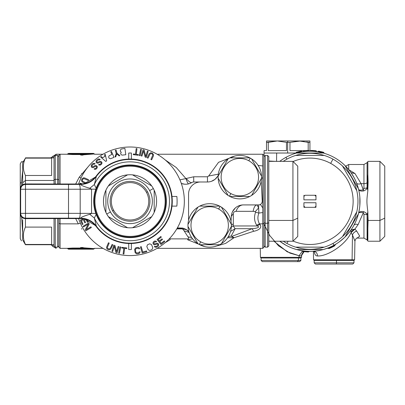 <?xml version="1.0" encoding="UTF-8"?>
<svg xmlns="http://www.w3.org/2000/svg" width="405" height="405" viewBox="0 0 405 405"><rect width="100%" height="100%" fill="white"/><g stroke="black" fill="none" stroke-linecap="round" stroke-linejoin="round"><path stroke-width="0.61" d="M177.218 228.177L178.2 228.638L181.202 228.638L182.832 228.081L177.365 227.919L182.832 228.081L186.006 229.357L188.948 231.898A12.064 12.064 0 0 0 186.011 229.362A12.064 12.064 0 0 1 188.948 231.893L186.624 229.762L182.468 228.891L184.062 230.774L189.155 232.521L184.062 230.774L187.955 236.844L191.636 237.512L187.955 236.844L184.062 230.774L182.468 228.891L181.202 228.638L182.832 228.081L186.624 229.762L182.468 228.891L176.934 228.891L182.468 228.891L176.934 228.891L178.2 228.638L177.218 228.177M185.92 178.58L186.239 178.473L185.92 178.58C187.135 182.093 188.041 183.85 188.649 183.85C188.041 183.85 187.135 182.093 185.92 178.58L179.931 179.855L185.92 178.58L176.261 167.518L165.25 159.96M188.649 183.85L190.122 183.369L188.654 183.85M184.599 184.194L181.324 183.445A12.064 12.064 0 0 0 191.843 182.508L190.471 183.217L191.843 182.508A3.62 3.62 0 0 1 193.711 181.987L193.711 176.788L186.239 178.473C188.811 181.642 190.679 182.989 191.843 182.508C190.679 182.989 188.811 181.642 186.239 178.473L193.711 176.788L193.711 181.987L207.218 181.987M81.891 173.416L81.678 173.689L81.886 173.411M88.548 166.283L79.223 177.228L81.086 177.83L79.223 177.228L75.679 184.002L79.223 177.228M165.255 242.625L170.065 239.76M169.305 238.803L170.054 238.874L170.054 239.76L170.054 238.874L187.692 238.874C188.998 238.596 189.084 237.917 187.955 236.844C189.084 237.917 188.998 238.596 187.692 238.874L170.054 238.874M78.312 223.854L80.377 223.226L78.312 223.854L75.679 218.584L78.312 223.854L60.067 223.854L78.312 223.854M81.891 229.174L81.43 228.562M56.123 247.141L56.123 248.351L56.123 247.141M56.123 248.351L52.989 246.539L52.989 244.731L52.989 246.539L51.162 244.731L51.248 245.01L50.711 244.731M82.372 154.016A0.724 0.41 83.5 0 1 82.655 154.264L93.575 153.652L94.942 154.239L93.261 153.394L82.372 154.016L82.655 154.264L93.575 153.652A0.724 0.415 -90 0 0 93.261 153.394L93.575 153.652L93.261 153.394L82.372 154.016L80.823 153.566L72.617 153.566L68.055 153.652L67.225 154.239L56.123 154.239L56.123 155.444L56.123 154.239L50.711 157.859M52.989 157.859L52.989 156.047L52.989 157.859M23.546 161.716C20.807 161.716 20.807 161.716 23.546 161.716M22.665 170.449L21.511 182.316L21.652 185.424L21.511 182.316L20.25 183.364L21.511 182.316L22.665 170.449M21.652 217.161L22.543 231.523L21.652 217.161M262.759 165.964L258.086 165.377L262.759 165.964L262.769 154.239L262.759 178.509L262.759 165.964M261.559 177.517L262.759 178.509L261.559 177.517M262.238 201.042L262.238 201.042A3.62 3.62 0 0 1 262.227 201.543L262.227 201.543A3.62 3.62 0 0 0 262.238 201.042L261.195 181.131L262.238 201.042L262.759 200.941L262.759 178.509L262.759 201.725A10.859 0.42 5 0 1 262.227 201.543A10.859 0.42 5 0 1 262.227 201.543L262.227 201.574M262.222 201.609L262.759 201.786L262.222 201.609M261.731 203.138L261.139 203.887M260.167 204.565C260.516 204.49 261.382 205.649 262.759 208.048L262.759 201.786L262.759 208.048C261.382 205.649 260.516 204.49 260.167 204.565L260.167 204.565M259.499 223.854C257.61 220.492 257.413 216.893 258.906 213.055L255.585 212.23C253.894 216.852 254.259 221.186 256.684 225.231A9.654 4.207 152.4 0 1 259.499 223.854L262.769 223.854L262.769 248.351L262.769 223.854L259.499 223.854A9.654 4.207 -27.6 0 0 256.684 225.231L257.2 225.96A9.654 4.197 148.6 0 1 259.909 224.456L259.499 223.854C257.61 220.492 257.413 216.893 258.906 213.055L262.764 212.564L262.769 223.854L263.974 223.276L263.974 247.141L262.769 248.351L157.135 248.351M187.692 239.76L204.692 246.564L187.692 239.76L187.692 238.874L187.692 239.76L192.588 238.828L187.692 239.76M258.618 204.915L243.349 204.915L258.618 204.915C260.668 204.748 261.873 203.639 262.227 201.599C261.873 203.639 260.668 204.748 258.618 204.915L256.988 204.915L258.618 204.915L258.618 207.942L255.211 211.668L255.585 212.23C253.894 216.852 254.259 221.186 256.684 225.231L257.2 225.96L233.229 225.96L233.331 223.788L231.397 225.109L233.331 223.788L233.229 225.96L235.133 228.693L252.118 228.693L235.133 228.693L231.189 235.978L228.05 237.006L231.189 235.978L235.133 228.693L230.561 231.387L235.133 228.693L233.229 225.96L231.351 226.871L233.229 225.96L257.2 225.96C261.346 227.539 254.78 228.521 252.118 228.693L231.65 236.459L231.189 235.978L234.044 237.72L227.559 237.75L234.044 237.72L253.687 231.265L252.118 228.693L231.65 236.459L234.044 237.72L225.59 243.435L214.68 246.559L225.59 243.435L234.044 237.72L253.687 231.265C256.724 230.84 263.037 228.39 259.909 224.456A9.654 4.197 -31.4 0 0 257.2 225.96C261.346 227.539 254.78 228.521 252.118 228.693L253.687 231.265C256.724 230.84 263.037 228.39 259.909 224.456M234.844 156.026L218.548 162.309L208.641 176.018L207.461 176.788L193.711 176.788L207.461 176.788L208.641 176.018L218.33 174.17L208.641 176.018M192.167 182.336L192.739 182.123L192.167 182.336M181.324 183.445A12.064 12.064 0 0 0 191.843 182.508A3.62 3.62 0 0 1 193.711 181.987L207.461 181.987L193.711 181.987L207.461 181.987L207.461 176.788M217.703 176.302L215.03 179.319L217.703 176.302M214.979 179.364L211.466 181.303L214.979 179.364M258.906 213.055L255.585 212.23L255.211 211.668L253.165 211.329L236.145 211.329C234.449 211.415 233.508 212.174 233.305 213.612L231.301 216.346A12.064 12.064 0 0 1 243.349 204.915A9.654 7.644 -90 0 0 243.334 204.915A9.654 7.644 -90 0 0 236.145 211.329L253.165 211.329A9.654 4.06 90 0 1 256.988 204.915L258.618 207.942L255.211 211.668L253.165 211.329A9.654 4.06 90 0 1 256.983 204.915A9.654 4.06 90 0 1 256.988 204.915L258.618 207.942L258.906 213.055L262.764 212.564L262.759 208.048L262.769 223.854L263.974 223.276L263.974 155.444L262.769 154.239L157.92 154.239M259.418 204.824L258.739 204.91L259.418 204.824M207.461 181.987A12.064 12.064 0 0 0 218.194 175.436A12.064 12.064 0 0 1 207.461 181.987M232.46 211.785L235.224 208.059M238.403 205.973L239.056 205.705M243.349 204.915A12.064 12.064 0 0 0 231.301 216.346L231.032 221.454L231.301 216.346L233.305 213.612L233.331 223.788L233.305 213.612C233.508 212.174 234.449 211.415 236.145 211.329M93.514 153.394L93.94 153.662M93.383 249.181L94.34 248.609L93.509 249.191M72.606 153.566L80.823 153.566L72.617 153.819L68.055 153.652L72.617 153.566L69.27 153.444M70.085 153.495L71.569 153.551M93.261 153.394L68.622 153.394M68.607 153.394L67.225 154.239L72.617 154.548L67.782 153.981L72.617 154.295L72.617 153.819L80.823 153.819L80.458 154.295L81.015 154.295L81.294 153.925L81.015 154.295L81.294 153.925L80.823 153.819L81.294 154.27L81.845 153.672L80.823 153.566L81.294 153.925L81.845 153.672M81.294 154.264L81.845 154.264L81.4 154.872L81.005 154.664L81.294 154.27A0.724 0.714 0.5 0 1 81.845 154.016L81.294 154.264L81.845 154.016A0.724 0.714 0.5 0 0 81.319 154.239L81.339 154.239M81.015 154.295L81.294 153.925L80.823 153.819L80.458 154.295L72.617 154.548L80.458 154.548L72.617 154.295L72.617 153.566M83.066 247.506L82.655 248.321A0.724 0.41 -83.5 0 1 82.372 248.569L81.845 248.569A0.724 0.714 179.5 0 1 81.294 248.321L86.468 248.953L82.372 248.569L93.261 249.191L93.575 248.933L93.261 249.191L82.372 248.569L82.655 248.321L93.575 248.933A0.724 0.415 90 0 1 93.261 249.191L68.607 249.191L80.823 249.024L81.845 248.913L81.845 248.574L82.655 248.321L93.575 248.933L94.39 248.341L94.071 248.599L82.782 247.749L94.071 248.599L93.575 248.933M68.794 248.888L68.182 248.928M68.06 248.933L72.617 249.024L72.617 248.766L68.055 248.933L67.782 248.609L72.617 248.29L72.617 248.766L80.823 248.766L80.823 249.024L72.617 249.024L72.617 248.766L68.055 248.933L68.607 249.191L67.225 248.351L72.617 248.037L67.782 248.609L67.179 248.351M71.604 249.035L72.617 249.024M81.845 248.569L81.294 248.321L81.845 248.913L81.294 248.66L81.845 248.913L80.823 249.024L81.294 248.66L81.845 248.913M81.294 248.66L81.294 248.321L81.845 248.321L81.294 248.321L81.845 248.321L81.4 247.713L80.453 247.673L81.294 248.321L80.823 248.766L80.458 248.29L72.617 248.29L72.617 248.766L80.823 248.766L80.458 248.037L72.617 248.037L81.015 248.29L81.294 248.66L81.005 247.921L81.015 248.29M82.898 248.351L87.288 248.731L82.898 248.351M72.53 248.766L70.647 248.797M68.774 248.888L68.273 248.918M81.01 248.29A0.724 0.719 -1 0 0 80.458 248.037M80.453 247.673L81.4 247.47L81.005 247.921M89.895 248.447L88.417 248.351L89.895 248.447M93.261 249.191L94.942 248.351L94.39 248.341M81.4 247.713L81.845 248.321L82.372 248.321L82.514 247.713L81.4 247.713L82.514 247.47L81.4 247.713M58.862 218.584L58.862 223.276L60.067 223.854L58.862 223.276L58.862 247.141L60.067 248.351L60.067 218.584L60.067 248.351L67.23 248.351M93.575 153.652L94.071 153.986L82.782 154.837L82.655 154.264M81.005 154.664L80.453 154.912L81.4 155.12L81.005 154.664L80.453 154.912L80.458 154.548A0.724 0.719 -179 0 0 81.01 154.295M81.294 154.27L82.372 154.264L82.514 154.872L94.071 153.986L94.39 154.244M83.066 155.085L82.782 154.837L83.066 155.085L81.4 155.12L82.514 155.12L81.4 154.872L81.845 154.264M60.067 184.002L60.067 154.239L60.067 184.002M262.759 210.757L262.759 209.405L262.759 210.757M262.759 205.335L262.759 206.064M262.759 203.037L262.759 203.528M262.759 201.199L262.759 201.766M262.759 192.188L262.759 188.436L262.759 192.188M262.759 178.509L262.759 181.688M262.759 168.571L262.759 173.613M262.759 172.226L262.759 171.118M58.862 184.002L58.862 155.444L60.067 154.239L67.23 154.239M262.759 200.941L262.759 201.725M188.563 220.34L188.563 194.056A12.064 12.064 0 0 1 200.632 181.987A12.064 12.064 0 0 0 188.563 194.056L188.563 220.34M23.546 240.869C20.807 240.869 20.807 240.869 23.546 240.869M21.505 240.869L20.25 238.697L20.25 213.759C20.544 216.685 22.148 218.295 25.075 218.584L80.58 218.584C86.974 218.74 92.148 221.348 96.096 226.41A42.231 42.231 58.1 0 0 167.108 221.54A42.231 42.231 58.1 0 0 152.781 165.706A42.231 42.231 58.1 0 0 96.096 176.18C92.168 181.227 86.999 183.835 80.58 184.002L25.075 184.002C22.148 184.295 20.544 185.9 20.25 188.826L20.25 163.888L21.505 161.716L22.791 161.716M20.25 219.226L20.25 213.759L20.67 213.339A4.825 4.825 45 0 0 25.5 218.163L25.075 218.584L80.58 218.584L80.792 218.194C87.217 218.356 92.396 220.983 96.329 226.076L94.35 218.057L89.783 214.331L91.55 213.41L95.798 213.41C93.023 205.33 93.023 197.255 95.798 189.175L91.55 189.175L89.783 188.254L94.35 184.533L96.329 176.509L96.096 176.18A42.231 42.231 -121.9 0 1 152.781 165.706A42.231 42.231 -121.9 0 1 167.108 221.54A42.231 42.231 -121.9 0 1 96.096 226.41L96.324 226.076A41.852 41.852 58.1 0 0 158.107 232.343A41.852 41.852 58.1 0 0 158.107 170.242A41.852 41.852 58.1 0 0 96.324 176.509L96.096 176.18C92.168 181.227 86.999 183.835 80.58 184.002L80.772 184.381C87.207 184.224 92.391 181.602 96.324 176.509C92.391 181.602 87.207 184.224 80.772 184.381L80.792 184.391C87.217 184.234 92.396 181.602 96.329 176.509L83.288 184.229L80.767 184.391L83.288 184.229M80.792 184.391C80.069 185.247 86.888 187.51 89.783 188.254C86.888 187.51 80.069 185.247 80.792 184.391L80.58 184.002L25.075 184.002L25.5 184.422L25.075 184.002C22.148 184.295 20.544 185.9 20.25 188.826L20.67 189.251L20.25 188.826L20.25 213.759L20.25 183.364M263.974 156.649L265.179 155.444L265.179 223.276L263.974 222.694L265.179 223.276L265.179 247.141L265.179 155.444L267.594 155.444L267.594 223.276L265.179 223.276L267.594 223.276L267.594 247.141L267.594 155.444L268.798 156.649L268.798 222.694L267.594 223.276L268.798 222.694L268.798 245.936L267.594 247.141L265.179 247.141L263.974 245.936M297.756 184.462L297.756 218.128L292.931 220.441L292.931 161.357L292.931 220.441L297.756 218.128L297.756 236.404L292.931 241.228L292.931 220.441L292.931 241.228L268.798 241.228M268.798 179.891L268.798 222.694M268.798 161.357L292.931 161.357L297.756 166.182L297.756 218.128M268.798 220.441L292.931 220.441L268.798 220.441M58.862 179.891L57.652 179.314L57.652 155.444L57.652 179.314L58.862 179.891M58.862 245.936L57.652 247.141L57.652 218.584L57.652 247.141L55.242 247.141L55.242 218.584L55.242 247.141L54.032 245.936L54.032 218.584L54.032 244.731L25.449 244.731L22.665 239.902L22.665 219.804M57.652 184.002L57.652 179.314L55.242 179.314L55.242 155.444L55.242 179.314L57.652 179.314L57.652 184.002M54.032 179.891L54.032 184.002L54.032 179.891L55.242 179.314L55.242 184.002L55.242 179.314L54.032 179.891L54.032 156.649L55.242 155.444L57.652 155.444L58.862 156.649M22.665 182.782L22.665 184.65L22.665 182.782L25.449 180.468L25.449 183.936L25.449 180.468L22.665 182.782L22.665 162.683L25.449 158.132C22.675 163.919 22.675 169.705 25.449 175.492L25.449 180.468L54.032 180.468L25.449 180.468L25.449 175.492L51.622 175.492L51.622 158.132L25.449 158.132L25.449 157.859L54.032 157.859M25.449 218.654L25.449 227.094C22.675 232.88 22.675 238.666 25.449 244.453L51.622 244.453L51.622 227.094L25.449 227.094L25.449 218.654L51.622 218.584L25.449 218.654M51.622 184.002L25.449 183.936L51.622 184.002M51.622 244.453L51.622 227.094L25.449 227.094C22.675 232.88 22.675 238.666 25.449 244.453L51.622 244.453M51.622 175.492L51.622 158.132L25.449 158.132C22.675 163.919 22.675 169.705 25.449 175.492L51.622 175.492M80.727 218.194L79.021 218.184A4.825 1.169 -89.8 0 0 80.19 213.359L91.55 213.41L91.55 189.175L80.19 189.226L91.55 189.175L89.783 188.254L94.35 184.533L96.147 188.239L95.798 189.175L91.55 189.175L91.55 213.41L95.798 213.41L96.147 214.346L94.35 218.057L96.147 214.346A36.328 36.328 58.1 0 0 161.924 218.71A36.328 36.328 58.1 0 0 147.46 169.411A36.328 36.328 58.1 0 0 96.147 188.239L94.35 184.533A39.437 39.437 -121.9 0 1 154.533 170.378A39.437 39.437 -121.9 0 1 154.533 232.207A39.437 39.437 -121.9 0 1 94.35 218.057A39.437 39.437 58.1 0 0 154.533 232.207A39.437 39.437 58.1 0 0 154.533 170.378A39.437 39.437 58.1 0 0 94.35 184.533L96.324 176.509A41.852 41.852 -121.9 0 1 158.107 170.242A41.852 41.852 -121.9 0 1 158.107 232.343A41.852 41.852 -121.9 0 1 96.324 226.076L96.324 226.076C92.391 220.988 87.207 218.361 80.772 218.204C87.207 218.361 92.391 220.988 96.324 226.076L96.096 226.41C92.148 221.348 86.974 218.74 80.58 218.584L80.792 218.194L83.253 218.351L96.329 226.076L94.35 218.057L89.783 214.331C86.898 215.075 80.074 217.338 80.792 218.194C80.074 217.338 86.898 215.075 89.783 214.331L91.55 213.41L80.19 213.359L80.19 189.226A4.825 1.169 -90.2 0 0 79.021 184.402L80.691 184.397M96.147 214.346A36.328 36.328 58.1 0 0 161.924 218.71L161.813 218.649A36.197 36.197 -121.9 0 1 112.691 233.057A36.197 36.197 -121.9 0 1 98.283 183.941L98.167 183.875A36.328 36.328 58.1 0 0 96.147 188.239L95.798 189.175C93.023 197.255 93.023 205.33 95.798 213.41L96.147 214.346M161.924 218.71A36.328 36.328 58.1 0 0 147.46 169.411A36.328 36.328 58.1 0 0 98.167 183.875L98.283 183.941A36.197 36.197 -121.9 0 1 147.4 169.528A36.197 36.197 -121.9 0 1 161.813 218.649L161.924 218.71M68.511 218.163L25.5 218.163L25.075 218.584C22.148 218.295 20.544 216.685 20.25 213.759L20.67 213.339L68.511 213.339A48.266 0.795 0 0 1 80.19 213.359A4.825 1.169 90.2 0 1 79.021 218.184L68.511 218.163L68.511 213.339L68.511 218.163L25.5 218.163L25.5 213.339L25.5 218.163C22.569 217.875 20.959 216.27 20.67 213.339L20.67 189.251L20.67 213.339L68.511 213.339L68.511 189.251L25.5 189.251L25.5 213.339L25.5 189.251L20.67 189.251L25.5 189.251L25.5 184.422A4.825 4.825 135 0 0 20.67 189.251C20.959 186.32 22.569 184.71 25.5 184.422L25.5 189.251L68.511 189.251A48.266 0.795 -0 0 0 80.19 189.226L80.19 213.359A48.266 0.795 180 0 0 68.511 213.339L68.511 184.422L25.5 184.422L68.511 184.422L68.511 189.251A48.266 0.795 180 0 0 80.19 189.226A4.825 1.169 89.8 0 0 79.021 184.402L68.511 184.422M83.253 218.351L80.792 218.194M175.805 230.516L173.927 233.265L175.805 230.516M177.694 227.321A54.295 54.295 0 0 0 156.077 153.647A54.295 54.295 0 0 0 82.397 175.264A54.295 54.295 0 0 1 156.077 153.647A54.295 54.295 0 0 1 125.277 255.378A54.295 54.295 0 0 1 78.58 218.584A54.295 54.295 0 0 0 177.694 227.321A54.295 54.295 0 0 0 180.559 181.384M178.382 176.56L179.142 178.114L178.382 176.56M82.397 175.264A54.295 54.295 0 0 0 78.58 184.002A54.295 54.295 0 0 1 82.397 175.264M171.998 196.465A42.231 42.231 0 0 1 171.998 206.12L171.998 206.12A42.231 42.231 0 0 0 171.998 196.465L171.998 196.465A42.231 42.231 0 0 1 171.998 206.12L176.853 206.12A47.056 47.056 0 0 0 176.853 196.465L171.998 196.465L176.853 196.465M171.998 206.12L176.853 206.12M128.719 243.501L128.719 249.556L131.372 249.556L131.372 243.501M131.372 159.084L131.372 153.029L128.719 153.029L128.719 159.084M86.392 183.106L82.635 181.243L82.296 180.357L82.615 179.329L83.855 178.58L88.239 180.438L88.573 179.709L84.736 177.957L83.455 177.81L81.871 178.99L81.521 180.736L82.18 181.916L85.202 183.44M82.428 183.916L80.069 183.192L79.977 184.002M92.062 165.569L93.555 164.045L94.512 164.233L95.069 163.66L94.588 163.377L93.064 163.377L91.758 164.521L91.211 165.665L91.429 166.997L91.915 167.473L93.251 167.66L95.317 166.328L96.177 166.42L96.572 166.992L96.304 167.847L95.367 168.612L94.699 168.515L94.142 169.088L94.527 169.28L95.858 169.275L97.165 167.943L97.322 166.612L96.157 165.468L94.826 165.66L92.856 166.9L92.087 166.521L92.062 165.569M96.952 160.998L98.623 159.676L99.549 159.99L100.177 159.494L99.731 159.15L98.223 158.952L96.78 159.919L96.091 160.982L96.137 162.334L96.562 162.866L97.863 163.225L100.081 162.167L100.921 162.37L101.24 162.987L100.865 163.802L99.838 164.44L99.19 164.263L98.562 164.754L98.916 164.992L100.237 165.164L101.706 164.01L102.035 162.704L101.022 161.423L99.681 161.443L97.564 162.42L96.851 161.944L96.952 160.998M100.653 157.008L105.751 161.418L106.667 160.871L105.234 154.285L104.551 154.695L104.925 156.37L102.632 157.732L101.341 156.598L100.653 157.008M110.752 151.809L111.876 154.437L109.107 155.763L108.626 157.008L109.158 158.259L110.388 158.77L113.997 157.378L111.491 151.495L110.752 151.809M121.09 149.086L120.229 150.589L120.518 151.647L121.277 152.224L120.639 153.414L120.908 154.34L121.966 155.145L125.808 154.73L124.897 148.402L121.09 149.086M146.823 251.718L146.605 250.933L142.757 252.021L141.239 246.655L140.469 246.873L142.211 253.024L146.823 251.718M150.589 250.249L152.123 249.44L152.806 247.663L151.46 244.539L149.698 243.815L147.496 244.767L146.812 246.544L148.159 249.667L149.323 250.351L150.589 250.249M138.51 253.707L139.634 253.13L140.115 251.819L139.325 251.935L138.388 252.897L136.222 252.806L135.69 251.925L135.442 249.348L136.51 248.361L138.242 248.245L138.869 248.842L139.659 248.726L139.431 248.073L138.257 247.42L135.751 247.789L134.632 249.328L135.128 252.695L136.642 253.844L138.51 253.707M123.91 254.026L124.613 248.356L126.73 248.619L126.816 247.941L121.789 247.318L121.708 247.997L123.824 248.26L123.12 253.93L123.91 254.026M109.107 249.045L107.649 248.381L107.33 247.485L109.188 243.101L108.459 242.767L106.545 247.278L106.819 248.599L107.74 249.47L109.487 249.819L110.666 249.161L112.823 244.762L112.094 244.428L110.342 248.265L109.107 249.045M119.424 253.312L120.751 247.055L119.971 246.888L118.645 253.145L119.424 253.312M117.04 252.831L118.913 246.716L118.149 246.483L116.554 251.687L114.964 245.506L113.815 245.157L111.942 251.272L112.706 251.505L114.342 246.169L115.891 252.482L117.04 252.831M85.84 230.815L91.333 227.534L90.922 226.846L86.25 229.635L89.211 223.985L88.599 222.958L83.106 226.238L83.516 226.921L88.305 224.061L85.227 229.782L85.84 230.815M83.435 218.796L80.352 220.128L82.255 224.527L83.005 224.203L81.42 220.538L83.42 219.672L84.792 222.851L85.541 222.532L84.169 219.348L84.837 219.059M86.113 219.399L87.374 222.32L88.123 221.996L87.151 219.738M155.166 243.845L154.27 243.906L153.713 242.975L154.872 241.8L155.91 241.977L156.593 241.562L156.269 241.284L154.978 240.945L153.768 241.512L153.065 242.413L153.049 243.689L153.723 244.554L154.462 244.747L157.282 244.007L157.93 244.569L157.91 245.055L156.406 246.432L155.879 246.594L155.004 246.164L154.315 246.579L154.71 246.974L156.183 247.359L158.244 246.129L158.735 244.878L158.335 243.694L157.089 243.172L155.166 243.845M150.604 152.771L149.025 153.991L147.268 157.828L147.997 158.163L150.098 153.885L151.526 153.642L152.442 154.209L152.761 155.105L150.903 159.489L151.632 159.823L153.384 155.986L153.53 154.705L152.351 153.12L150.604 152.771M116.746 153.844L119.111 155.869L119.88 155.652L116.984 153.217L116.103 150.068L115.334 150.285L116.215 153.429L115.005 157.019L115.774 156.801L116.746 153.844M133.275 154.644L138.302 155.267L138.383 154.594L136.267 154.33L136.971 148.66L136.181 148.564L135.478 154.234L133.361 153.971L133.275 154.644M139.34 155.535L140.12 155.702L141.446 149.445L140.667 149.278L139.34 155.535M141.178 155.869L141.942 156.107L143.537 150.903L145.127 157.079L146.276 157.434L148.149 151.318L147.385 151.085L145.749 156.416L144.2 150.108L143.051 149.759L141.178 155.869M161.003 244.488L164.769 241.522L164.263 240.879L161.124 243.349L159.778 241.643L162.501 239.497L161.995 238.859L159.271 241L158.178 239.608L161.322 237.138L160.815 236.495L157.049 239.461L161.003 244.488M149.637 190.593A22.321 22.321 -0 0 0 119.343 181.703A22.321 22.321 -0 0 0 110.459 211.997A22.321 22.321 -0 0 0 140.748 220.882A22.321 22.321 -0 0 0 149.637 190.593L153.343 188.568A26.543 26.543 180 0 1 154.178 190.234L154.178 212.352A26.543 26.543 180 0 1 151.688 216.665L132.536 227.721A26.543 26.543 180 0 1 127.56 227.721L108.403 216.665A26.543 26.543 180 0 1 106.753 214.017L110.459 211.997A22.321 22.321 -0 0 0 140.748 220.882A22.321 22.321 -0 0 0 149.637 190.593A22.321 22.321 -0 0 0 119.343 181.703A22.321 22.321 -0 0 0 110.459 211.997L106.753 214.017A26.543 26.543 180 0 1 105.918 212.352L105.918 190.234A26.543 26.543 180 0 1 108.403 185.925L127.56 174.864A26.543 26.543 180 0 1 132.536 174.864L151.688 185.925A26.543 26.543 180 0 1 153.343 188.568L149.637 190.593M132.536 227.721L151.688 216.665A26.543 26.543 -0 0 1 132.536 227.721A26.543 26.543 180 0 1 127.56 227.721A26.543 26.543 -0 0 0 151.688 185.925A26.543 26.543 -0 0 0 127.56 174.864A26.543 26.543 180 0 1 132.536 174.864A26.543 26.543 -0 0 1 151.688 185.925L132.536 174.864M127.56 174.864L108.403 185.925A26.543 26.543 -0 0 1 127.56 174.864A26.543 26.543 -0 0 0 127.56 227.721A26.543 26.543 -0 0 1 108.403 216.665L127.56 227.721M154.178 212.352A26.543 26.543 -0 0 0 154.178 190.234L154.178 212.352M105.918 190.234A26.543 26.543 -0 0 0 105.918 212.352L105.918 190.234M99.235 218.128A35.108 35.108 -0 0 0 146.878 232.106A35.108 35.108 -0 0 0 160.861 184.462A35.108 35.108 -0 0 0 113.213 170.48A35.108 35.108 -0 0 0 99.235 218.128L98.597 218.472A35.832 35.832 180 0 1 112.868 169.847A35.832 35.832 180 0 1 161.494 184.113L160.861 184.462A35.108 35.108 -0 0 0 113.213 170.48A35.108 35.108 -0 0 0 99.235 218.128A35.108 35.108 -0 0 0 146.878 232.106A35.108 35.108 -0 0 0 160.861 184.462L161.494 184.113A35.832 35.832 180 0 1 147.228 232.743A35.832 35.832 180 0 1 98.597 218.472L99.235 218.128M147.516 191.747A19.906 19.906 -0 0 0 120.503 183.824A19.906 19.906 -0 0 0 112.575 210.838A19.906 19.906 180 0 1 120.503 183.824A19.906 19.906 180 0 1 147.516 191.747L146.458 192.329A18.701 18.701 -0 0 0 121.08 184.882A18.701 18.701 -0 0 0 113.633 210.261L112.575 210.838L113.633 210.261A18.701 18.701 -0 0 0 139.011 217.708A18.701 18.701 -0 0 0 146.458 192.329L147.516 191.747A19.906 19.906 180 0 1 139.593 218.766A19.906 19.906 180 0 1 112.575 210.838A19.906 19.906 -0 0 0 139.593 218.766A19.906 19.906 -0 0 0 147.516 191.747M146.458 192.329A18.701 18.701 -0 0 0 121.08 184.882A18.701 18.701 -0 0 0 113.633 210.261A18.701 18.701 -0 0 0 139.011 217.708A18.701 18.701 -0 0 0 146.458 192.329M187.986 226.461A21.718 21.718 0 0 0 197.934 243.694L187.986 226.461A21.718 21.718 0 0 1 187.986 224.39A21.718 21.718 0 0 0 221.424 243.694A21.718 21.718 0 0 0 231.371 224.39A21.718 21.718 0 0 1 231.371 226.461L221.424 243.694A21.718 21.718 0 0 1 219.626 244.731L199.731 244.731A21.718 21.718 0 0 1 199.265 244.483L200.713 241.836A18.701 18.701 0 0 0 226.091 234.389A18.701 18.701 0 0 0 218.644 209.01L220.092 206.363A21.718 21.718 0 0 0 187.986 224.39L197.934 207.157A21.718 21.718 0 0 1 199.731 206.12L219.626 206.12A21.718 21.718 0 0 1 221.424 207.157A21.718 21.718 0 0 0 220.092 206.363L218.644 209.01A18.701 18.701 0 0 0 193.266 216.457A18.701 18.701 0 0 0 200.713 241.836L199.265 244.483A21.718 21.718 0 0 1 197.934 243.694L187.986 226.461A21.718 21.718 0 0 1 187.986 224.39L197.934 207.157A21.718 21.718 0 0 0 187.986 224.39M231.371 224.39A21.718 21.718 0 0 0 221.424 207.157L231.371 224.39A21.718 21.718 0 0 0 221.424 207.157L231.371 224.39A21.718 21.718 0 0 1 231.371 226.461L221.424 243.694A21.718 21.718 0 0 0 231.371 226.461M219.626 244.731L199.731 244.731A21.718 21.718 0 0 0 219.626 244.731M199.731 206.12L219.626 206.12A21.718 21.718 0 0 0 199.731 206.12M200.713 241.836A18.701 18.701 0 0 0 226.091 234.389A18.701 18.701 0 0 0 218.644 209.01A18.701 18.701 0 0 0 193.266 216.457A18.701 18.701 0 0 0 200.713 241.836M218.148 178.2A21.718 21.718 0 0 0 228.101 195.433L218.148 178.2A21.718 21.718 0 0 1 218.148 176.124A21.718 21.718 0 0 0 251.586 195.433A21.718 21.718 0 0 0 261.534 176.124A21.718 21.718 0 0 1 261.534 178.2L251.586 195.433A21.718 21.718 0 0 1 249.794 196.465L229.893 196.465A21.718 21.718 0 0 1 229.432 196.222L230.875 193.575A18.701 18.701 0 0 0 256.254 186.128A18.701 18.701 0 0 0 248.807 160.75L250.255 158.102A21.718 21.718 0 0 0 218.148 176.124L228.101 158.892A21.718 21.718 0 0 1 229.893 157.859L249.794 157.859A21.718 21.718 0 0 1 251.586 158.892A21.718 21.718 0 0 0 250.255 158.102L248.807 160.75A18.701 18.701 0 0 0 223.428 168.196A18.701 18.701 0 0 0 230.875 193.575L229.432 196.222A21.718 21.718 0 0 1 228.101 195.433L218.148 178.2A21.718 21.718 0 0 1 218.148 176.124L228.101 158.892A21.718 21.718 0 0 0 218.148 176.124M261.534 176.124A21.718 21.718 0 0 0 251.586 158.892L261.534 176.124A21.718 21.718 0 0 0 251.586 158.892L261.534 176.124A21.718 21.718 0 0 1 261.534 178.2L251.586 195.433A21.718 21.718 0 0 0 261.534 178.2M249.794 196.465L229.893 196.465A21.718 21.718 0 0 0 249.794 196.465M229.893 157.859L249.794 157.859A21.718 21.718 0 0 0 229.893 157.859M230.875 193.575A18.701 18.701 0 0 0 256.254 186.128A18.701 18.701 0 0 0 248.807 160.75A18.701 18.701 0 0 0 223.428 168.196A18.701 18.701 0 0 0 230.875 193.575M306.094 151.369L304.99 150.665L303.466 151.08L306.636 150.533L304.99 150.665L306.636 150.533L305.638 150.954A0.724 0.724 -72.6 0 0 304.99 150.665L305.674 150.604M306.944 150.761L306.944 150.761A0.724 0.724 0 0 1 307.354 150.503M306.929 150.787L307.486 150.483L306.347 150.554L307.486 150.483A0.724 0.724 0 0 0 307.461 150.488L307.354 150.493A0.724 0.663 87.1 0 0 306.843 150.797L306.129 150.842M384.75 184.462L384.75 218.128L379.925 220.441L368.099 220.441L367.851 213.025L367.851 228.491L368.099 220.441L379.925 220.441L384.75 218.128L384.75 166.182L379.925 161.357L379.925 220.441L379.925 161.357L368.104 161.357L367.294 162.324L367.851 162.37C368.135 161.003 368.135 161.003 367.851 162.37L367.294 162.324L367.851 162.37L367.851 174.099L367.3 182.604L368.099 182.118L367.851 174.099L367.3 182.604L367.851 189.565L368.099 182.118L367.082 182.782L367.082 162.683L367.082 182.782A3.62 1.736 0 0 1 363.948 183.652A3.62 1.736 180 0 0 367.082 182.782L367.851 189.565L367.851 190.659L367.082 187.687L367.082 182.782L367.082 187.687C366.96 188.973 365.786 190.061 363.563 190.952L361.088 183.652L354.967 173.527L348.766 169.675L354.967 173.527L351.024 172.662M314.396 150.619L313.764 150.569L314.396 150.619L314.158 150.878M314.371 150.928L316.421 151.08A0.724 0.724 -63.3 0 0 315.915 150.776L316.421 151.08L315.875 151.08L315.915 150.776L315.875 151.08A51.172 51.172 -179.9 0 0 311.379 150.756L311.389 150.447A50.868 50.868 0 0 1 315.915 150.776A50.868 50.868 0 0 0 311.389 150.447L312.893 150.508L311.394 150.447A0.724 0.724 69.6 0 0 310.777 150.756L311.389 150.447L311.379 150.756L310.777 150.756M314.887 150.665L314.31 150.614L314.887 150.665M313.257 150.533L312.387 150.483L313.257 150.533M312.371 150.792L312.387 150.483M306.636 150.533L307.354 150.493L306.636 150.533M306.848 150.898L306.18 150.913M345.576 166.303L348.71 164.496L348.71 169.604L348.71 164.496L363.948 164.496L363.948 188.325A3.62 1.276 180 0 0 367.082 187.687L367.851 190.659C366.636 201.022 366.596 201.422 367.851 211.926L367.851 240.221L367.294 240.266L367.851 240.221C368.135 241.588 368.135 241.588 367.851 240.221L367.294 240.266L368.104 241.228L379.925 241.228L379.925 220.441L379.925 241.228L384.75 236.404L384.75 218.128M318.644 151.197L317.424 151.769A0.967 0.967 0 0 1 317.282 151.764A0.967 0.967 0 0 0 318.148 151.445L324.056 153.009L323.732 152.518L318.153 151.44A0.724 0.724 0 0 1 318.376 151.268A0.724 0.724 0 0 0 318.148 151.445A0.724 0.724 0 0 1 318.821 151.207A0.724 0.724 0 0 0 318.431 151.242A0.724 0.724 0 0 1 318.821 151.207L323.317 152.214A0.724 0.724 0 0 1 323.732 152.518L322.623 152.275M314.083 150.938L310.939 150.756A0.724 0.532 91.6 0 1 311 150.66M315.303 150.711L315.703 150.751M315.971 151.04L316.3 151.07M308.504 150.756L308.499 150.447L307.354 150.493L307.37 150.797L308.504 150.756L308.499 150.447L309.111 150.756L308.504 150.756L309.111 150.756A0.724 0.724 -69.6 0 0 308.499 150.447L308.559 150.827L308.985 150.614M308.681 150.463L307.486 150.483M306.808 150.959L305.78 150.944L306.544 151.217M305.142 150.918L303.466 151.08A0.724 0.724 -116.7 0 1 303.973 150.776L305.704 150.949M297.473 152.295L296.637 152.503L296.556 152.219L298.905 151.637L296.556 152.219A0.724 0.724 -123 0 0 296.156 152.503L296.556 152.219L296.637 152.503L296.156 152.503L295.766 153.055L296.536 152.644L295.766 153.055L296.156 152.503L297.903 152.189M301.522 151.262A0.724 0.724 0 0 1 301.755 151.44L298.971 151.931L299.239 151.566M296.556 152.219L301.082 151.202A0.724 0.724 0 0 1 301.755 151.44A0.724 0.724 0 0 0 301.082 151.202A0.724 0.724 0 0 1 301.457 151.237M301.082 151.202L298.991 151.617M328.561 247.774L328.703 248.118L328.561 247.774L327.306 248.26L328.906 248.3L329.736 247.683L328.268 248.432L328.703 248.118L329.012 248.559L329.614 248.311A0.724 0.699 -112.7 0 0 329.918 248.057L329.012 248.559L329.614 248.311L329.012 248.559L328.906 248.3L330.677 247.85L330.566 247.602L330.677 247.85L329.842 248.214L330.566 247.602L332.52 246.691L332.338 247.07M367.294 240.266L367.082 214.898A3.62 1.276 0 0 0 363.948 214.26L363.948 238.094L367.082 239.902L367.082 214.898A3.62 1.276 0 0 0 363.948 214.26L363.3 212.711L363.563 211.638C365.786 212.529 366.96 213.617 367.082 214.898L367.851 211.926L367.082 214.898C366.96 213.617 365.786 212.529 363.563 211.638L363.3 212.711C360.597 212.21 359.017 212.387 358.567 213.253L359.483 208.575L358.567 213.253C359.169 211.769 360.835 211.233 363.563 211.638M357.089 238.084L359.721 236.155L356.699 231.093L354.942 229.093A4.825 3.215 -39.3 0 0 351.044 232.657L352.466 234.915C353.195 232.996 354.608 231.726 356.699 231.093C354.608 231.726 353.195 232.996 352.466 234.915L354.922 241.021C355.737 238.869 356.491 237.882 357.175 238.059L357.175 238.059M367.082 162.683L363.948 164.496L363.948 183.652L361.088 183.652L363.948 183.652L363.948 188.325L363.3 189.874L363.563 190.952C365.786 190.061 366.96 188.973 367.082 187.687A3.62 1.276 180 0 1 363.948 188.325L363.3 189.874L361.088 183.652L354.967 173.527L351.054 172.707M359.129 190.234L358.567 189.332C359.017 190.198 360.597 190.375 363.3 189.874C360.597 190.375 359.017 190.198 358.567 189.332C359.169 190.816 360.835 191.357 363.563 190.952M323.296 152.209L323.737 152.518L323.306 152.209M318.821 151.207L320.001 151.429M321.003 151.642L323.271 152.199M307.37 150.797L306.767 150.959L307.37 150.797M309.111 150.756L308.559 150.827L309.111 150.756M306.615 151.333L306.231 151.359L306.767 150.959L307.329 150.878L307.354 151.288L307.329 150.878L308.559 150.827L306.924 150.792M302.454 151.784L301.963 151.86L302.454 151.784L301.755 151.44L299.589 151.824M296.156 152.503L296.637 152.503L295.772 153.095M298.971 151.931L298.905 151.637M350.988 229.974L351.044 232.657L352.466 234.915L352.087 259.802L354.598 259.802L352.087 259.802L352.466 234.915L354.917 241.147M347.865 233.994L350.958 230.02L351.019 232.703C345.814 244.585 327.62 256.456 317.606 255.975C317.236 252.968 315.839 251.389 313.409 251.247C315.839 251.389 317.236 252.968 317.606 255.975C315.743 256.097 314.599 254.527 314.174 251.277C314.599 254.527 315.743 256.097 317.606 255.975C327.62 256.456 345.814 244.585 351.019 232.703L354.942 229.093L351.003 229.954M334.5 245.86L334.135 245.865L335.664 244.357L334.257 246.083L333.578 246.159L334.616 245.248L333.462 245.886L333.7 246.382L334.257 246.083L333.467 246.503M334.434 245.921L333.7 246.382L332.971 246.326L333.578 246.159L333.107 246.255L333.462 245.886L333.578 246.159M333.7 246.382L332.869 246.382L333.593 246.437L330.677 247.85L333.7 246.382A0.724 0.699 -117.8 0 1 332.971 246.326L332.642 246.923L330.991 247.708L332.343 247.075M303.259 251.576L308.134 252.006A0.724 0.724 0 0 0 308.711 251.794L308.134 252.006L308.858 251.647L308.225 251.682L308.711 251.794A0.724 0.39 -135 0 1 308.159 251.748L305.659 251.53L308.159 251.748L305.659 251.53L308.225 251.682L309.547 251.363L308.858 251.647M302.388 251.242L305.061 251.475L305.036 251.733L302.388 251.242L302.92 251.545M350.998 172.626L353.955 177.42L351.008 172.646M356.699 231.093L354.942 229.093L358.121 224.562L363.3 212.711L363.948 214.26L363.948 238.094L356.699 238.094M356.592 183.09C357.18 184.098 358.678 184.285 361.088 183.652C358.678 184.285 357.18 184.098 356.592 183.09L357.686 186.199L356.592 183.09M359.832 205.598L359.837 197.063L359.832 205.598M359.473 193.954L358.921 190.892L359.473 193.954M352.461 227.742L351.024 229.924L354.967 229.063L358.121 224.562C356.041 223.955 354.628 224.203 353.884 225.302A50.073 50.073 0 0 0 345.07 165.61L358.41 188.715A50.073 50.073 0 0 1 358.41 213.87L345.07 236.976A50.073 50.073 0 0 1 333.948 245.238A50.073 50.073 0 0 0 353.884 225.302L355.241 222.628L353.884 225.302C354.628 224.203 356.041 223.955 358.121 224.562L363.3 212.711C360.597 212.21 359.017 212.387 358.567 213.253M358.496 213.536L357.671 216.442L358.496 213.536M356.522 219.672L356.187 220.497L356.522 219.672M320.558 151.895L320.325 152.31L321.884 152.665L320.325 152.31L320.542 151.89L323.782 152.913M318.198 151.905L317.596 151.809L318.198 151.905M324.471 153.368L324.056 153.009L324.471 153.368A0.967 0.967 0 0 0 324.582 153.409L323.266 153.024L324.582 153.409A0.967 0.967 0 0 1 324.056 153.014L323.732 152.518M322.917 152.619L322.132 152.361M316.361 151.637L315.895 151.576L315.94 151.171L310.736 150.812A0.967 0.967 0 0 1 310.154 151.197A0.967 0.967 0 0 0 310.731 150.812L309.962 151.222A0.967 0.967 0 0 0 309.957 151.222L310.321 151.222L309.941 151.222A0.967 0.967 0 0 0 310.731 150.812L313.784 150.959M311.318 151.242L311.329 150.827L311.318 151.242L310.802 151.227M310.316 151.222L310.027 151.222M315.89 151.576L315.94 151.171L315.89 151.576L315.94 151.171L317.252 151.759M317.196 151.748L315.94 151.171M317.272 151.759L316.487 151.333M316.361 151.632L316.022 151.591M312.837 150.883L311.364 150.817M305.638 150.954L302.621 151.759A0.967 0.967 0 0 1 301.755 151.44L302.474 151.769M302.717 151.743L303.056 151.698M303.527 151.632L303.907 151.586M305.623 151.409L305.112 151.455L305.071 151.05L305.112 151.455L304.555 151.51M306.98 151.308L307.243 151.293M309.997 151.217L309.947 151.222A0.967 0.967 0 0 1 309.152 150.812L307.962 151.262M308.559 150.827L308.57 151.242L308.559 150.827L309.152 150.817A0.967 0.967 0 0 0 309.162 150.827M308.018 151.257L309.086 151.227M309.572 151.222L309.86 151.222M309.157 150.817L309.921 151.222L309.157 150.817M307.441 150.873L307.461 151.283M299.659 152.29L301.209 151.991M301.204 151.991L300.257 152.169L299.847 151.789M298.915 152.042L296.536 152.644L298.961 152.032L299.047 152.422L298.961 152.032L299.908 151.774L300.257 152.169M295.766 153.055L296.536 152.644L296.642 153.019L296.207 153.141L296.637 153.024L296.536 152.644M352.087 259.802L313.551 259.802L352.087 259.802M317.748 250.756L313.283 251.252M331.042 246.696L330.809 247.202L330.88 246.777L329.736 247.683L329.503 248.057L329.918 248.057L330.505 247.101L330.146 247.961L330.733 246.994L328.703 248.118M333.35 245.683L334.484 245.03L333.35 245.683M332.221 246.837L332.353 246.073L332.51 246.382M330.89 247.754L330.88 247.465L330.394 247.556L330.622 246.898L330.774 247.222L330.622 246.898L329.609 247.344M332.52 246.691L332.409 246.432L332.869 246.382L331.948 246.27L332.409 246.432L330.566 247.602L332.52 246.691M308.159 251.748L308.134 252.006L305.036 251.733L305.659 251.53L302.267 251.07L301.669 250.68M276.554 161.357L276.656 153.029L295.782 153.029L264.095 153.029L276.656 153.029L276.559 160.891M296.602 153.029L323.286 153.029A50.073 50.073 0 0 0 279.739 161.357A50.073 50.073 0 0 1 345.07 165.61A50.073 50.073 0 0 0 296.602 153.029L323.286 153.029A50.073 50.073 0 0 0 296.602 153.029L296.602 153.029M273.988 241.228L287.246 251.834L299.057 255.702L299.032 257.347L301.553 257.347L299.032 257.347L299.057 255.702L302.434 251.1L299.057 255.702L301.264 255.965L304.079 251.652L301.264 255.965L301.593 254.907M351.008 229.944L352.471 227.726L351.008 229.944M344.28 237.74L339.648 241.603M313.409 251.247L314.675 251.92L314.467 251.353M329.938 247.202L330.298 247.04M332.971 246.326L331.948 246.27L332.869 246.382M332.697 245.896L332.333 246.078L333.107 246.255L333.295 245.587M335.664 244.357L334.616 245.248L334.444 244.959M334.91 244.696L335.375 244.428M327.306 248.26L328.268 248.432M305.097 251.13L305.061 251.475L305.097 251.13L303.512 250.953M308.691 251.348L308.2 251.333L308.225 251.682L308.2 251.333L306.56 251.252M302.717 251.151L305.061 251.475M302.079 250.746L301.649 250.675M275.268 161.357L268.798 160.987M263.685 223.413L269.588 235.361L278.574 245.87L289.924 253.1L299.057 255.702L301.264 255.965L301.593 254.968M301.7 250.685L299.239 250.209M286.173 245.364L279.739 241.228A50.073 50.073 0 0 0 296.602 249.556L293.017 248.417M328.592 247.764L323.281 249.556L296.602 249.556A50.073 50.073 0 0 0 333.948 245.238L332.966 243.435L333.948 245.238A50.073 50.073 0 0 0 345.07 165.61A50.073 50.073 0 0 1 296.602 249.556A50.073 50.073 0 0 0 323.286 249.556L296.602 249.556A50.073 50.073 0 0 1 279.739 241.228M299.032 257.347L260.42 257.347L299.032 257.347M367.851 240.221C368.135 241.588 368.135 241.588 367.851 240.221L367.851 211.926C366.596 201.422 366.636 201.022 367.851 190.659L367.851 162.37C368.135 161.003 368.135 161.003 367.851 162.37M301.593 254.846L301.553 257.347L300.895 258L300.895 260.415L298.46 260.415L300.895 260.415L299.69 261.62L297.397 261.62L298.46 260.415L298.46 258L300.895 258L271.441 258L271.127 257.347L271.441 258L261.078 258L298.46 258L298.46 260.415L261.078 260.415L298.46 260.415L297.397 261.62L262.283 261.62L261.078 260.415L261.078 258L260.42 257.347L260.263 248.351M313.404 251.247L313.551 259.802L314.169 260.415L314.169 262.83L336.464 262.83L314.169 262.83L315.373 264.035L336.317 264.035L336.464 262.83L336.317 264.035L352.775 264.035L353.985 262.83L336.464 262.83L353.985 262.83L353.985 260.415L324.532 260.415L324.238 259.802L324.532 260.415L314.169 260.415L353.985 260.415L354.598 259.802L354.927 241.041M342.508 236.581A48.023 48.023 0 0 0 332.966 159.15L330.652 163.387A43.193 43.193 0 0 1 348.832 220.097A43.193 43.193 0 0 1 293.093 241.066A43.193 43.193 0 0 0 348.832 220.097A43.193 43.193 0 0 0 293.093 161.519A43.193 43.193 0 0 1 330.652 163.387L332.966 159.15A48.023 48.023 0 0 0 295.665 155.444L324.223 155.444A48.023 48.023 0 0 0 283.277 161.357A48.023 48.023 0 0 1 295.665 155.444L324.223 155.444A48.023 48.023 0 0 1 342.508 166.004L356.79 190.735A48.023 48.023 0 0 0 342.508 166.004L356.79 190.735A48.023 48.023 0 0 1 356.79 211.85L342.508 236.581A48.023 48.023 0 0 0 356.79 211.85L342.508 236.581A48.023 48.023 0 0 1 324.223 247.141A48.023 48.023 0 0 0 342.508 236.581M295.665 247.141A48.023 48.023 0 0 0 324.223 247.141L295.665 247.141A48.023 48.023 0 0 0 324.223 247.141L295.665 247.141A48.023 48.023 0 0 1 283.277 241.228A48.023 48.023 0 0 0 295.665 247.141M286.922 159.15L285.94 157.353A50.073 50.073 0 0 0 279.739 161.357A50.073 50.073 0 0 1 285.94 157.353L286.922 159.15M323.286 249.556A50.073 50.073 0 0 1 296.602 249.556M358.41 213.87L345.07 236.976A50.073 50.073 0 0 0 358.41 213.87M345.07 165.61L358.41 188.715A50.073 50.073 0 0 0 345.07 165.61M288.127 241.228L286.922 243.435L288.127 241.228M324.076 155.444L295.665 155.444M342.584 236.454L356.714 211.982M295.812 247.141L324.223 247.141M305.122 207.325L315.854 207.325L305.122 207.325A7.72 7.72 0 0 1 303.912 206.115L303.912 202.743L315.976 202.743L315.976 206.115A7.72 7.72 0 0 1 314.766 207.325A7.72 7.72 0 0 0 315.976 206.115L315.976 202.743L303.912 202.743L303.912 206.115A7.72 7.72 0 0 0 305.122 207.325L304.033 207.325L305.122 207.325M304.033 207.325A8.444 8.444 0 0 1 303.912 207.203L303.912 206.115L303.912 207.203A8.444 8.444 0 0 0 304.033 207.325M303.912 195.382L303.912 199.847L303.912 195.382A8.444 8.444 0 0 1 304.033 195.261A8.444 8.444 0 0 0 303.912 195.382M305.122 195.261A7.72 7.72 0 0 0 303.912 196.476A7.72 7.72 0 0 1 305.122 195.261L314.766 195.261A7.72 7.72 0 0 1 315.976 196.476L315.976 199.847L303.912 199.847L315.976 199.847L315.976 195.382A8.444 8.444 0 0 0 315.854 195.261L305.122 195.261M315.976 207.203L315.976 206.115L315.976 207.203A8.444 8.444 0 0 1 315.854 207.325M315.854 195.261A8.444 8.444 0 0 1 315.976 195.382L315.976 196.476A7.72 7.72 0 0 0 314.766 195.261L315.854 195.261M300.621 141.006L289.975 142.357L299.082 140.965L309.941 140.965L309.941 142.357L306.474 141.897M303.851 141.36L302.818 141.208M263.999 156.624L264.095 150.619L266.505 150.619L266.505 140.965L299.082 140.965L289.975 142.357L286.477 142.357L286.477 150.619L286.477 142.357L277.364 140.965L266.505 142.357L266.505 140.965L277.364 140.965L286.477 142.357L287.656 142.357L287.712 140.965L287.656 142.357L289.975 142.357L299.082 140.965L308.195 142.357L308.195 150.457L308.195 142.357L299.082 140.965L309.941 140.965L309.941 150.619L309.941 142.357L308.195 142.357M266.505 150.619C263.311 150.619 263.311 150.619 266.505 150.619L266.505 142.357L268.257 142.357L268.257 150.619L268.257 142.357L277.364 140.965L299.082 140.965M289.975 150.619L289.975 142.357L289.975 150.619L305.517 150.619L289.975 150.619M309.941 150.619L310.898 150.619M287.656 153.029L287.656 142.357L287.656 153.029M307.101 150.619L307.36 150.619L307.101 150.619M268.257 150.619L286.477 150.619L268.257 150.619M268.257 142.357L277.364 140.965L268.257 142.357M297.397 261.62L264.576 261.62M336.464 262.83L336.464 260.415L336.464 262.83M336.317 264.035L331.832 264.035M191.722 182.579L190.856 183.04M189.687 183.531L188.776 183.819M188.948 231.893L187.444 230.415M192.198 182.321L192.704 182.134M211.486 181.298L214.716 179.562M215.273 179.116L217.627 176.423M238.601 205.887L239.016 205.72M81.845 248.351L82.64 248.351M94.942 248.351L102.961 248.351M81.775 154.239L82.64 154.239M94.942 154.239L102.961 154.239L94.942 154.239M67.179 154.239L67.782 153.981M313.784 150.67L313.424 150.544M315.91 150.776L316.416 151.075M318.735 151.197L318.158 151.44L318.735 151.197M351.034 172.677L353.955 177.42M357.661 186.113L356.613 183.146M303.259 151.374L302.616 151.759M335.71 244.306L334.484 245.891M301.593 254.922L302.874 252.492L304.115 251.652M350.953 230.025L348.447 233.305M344.204 237.806L339.253 241.891M317.515 250.791L313.5 251.237M301.715 250.69L299.411 250.244"/></g></svg>
